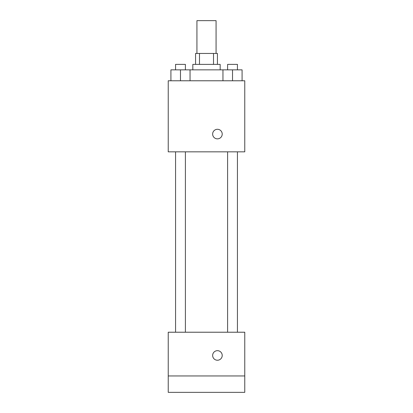 <?xml version="1.0" encoding="UTF-8"?>
<svg xmlns="http://www.w3.org/2000/svg" width="413" height="413" viewBox="0 0 413 413"><rect width="100%" height="100%" fill="white"/><g stroke="black" fill="none" stroke-linecap="round" stroke-linejoin="round"><path stroke-width="0.62" d="M216.066 53.447L216.066 20.65L196.934 20.65L196.934 53.447M199.489 64.382L199.489 53.447L195.566 53.447L195.566 64.382M199.489 53.447L217.434 53.447L217.434 64.382M213.511 64.382L213.511 53.447M192.835 69.843L192.835 64.382L220.165 64.382L220.165 69.843M222.953 80.778L222.953 69.843L170.915 69.843L170.915 80.778M168.236 80.778L244.764 80.778L244.764 151.839L168.236 151.839L168.236 80.778M217.434 138.856A4.78 4.78 0 0 1 213.289 131.68A4.78 4.78 0 0 1 221.575 131.68A4.78 4.78 0 0 1 217.434 138.856M168.236 332.222L244.764 332.222L244.764 392.35L168.236 392.35L168.236 332.222M217.434 360.234A4.78 4.78 0 0 1 213.289 353.063A4.78 4.78 0 0 1 221.575 353.063A4.78 4.78 0 0 1 217.434 360.234M168.236 375.954L244.764 375.954M222.953 69.843L242.085 69.843L242.085 80.778L242.085 69.843M232.519 80.778L232.519 69.843M237.439 69.843L237.439 64.382L227.599 64.382L227.599 69.843M180.481 80.778L180.481 69.843M190.047 80.778L190.047 69.843L190.047 80.778M185.401 69.843L185.401 64.382L175.561 64.382L175.561 69.843M227.599 151.839L227.599 332.222M237.439 151.839L237.439 332.222M185.401 332.222L185.401 151.839M175.561 332.222L175.561 151.839"/></g></svg>
